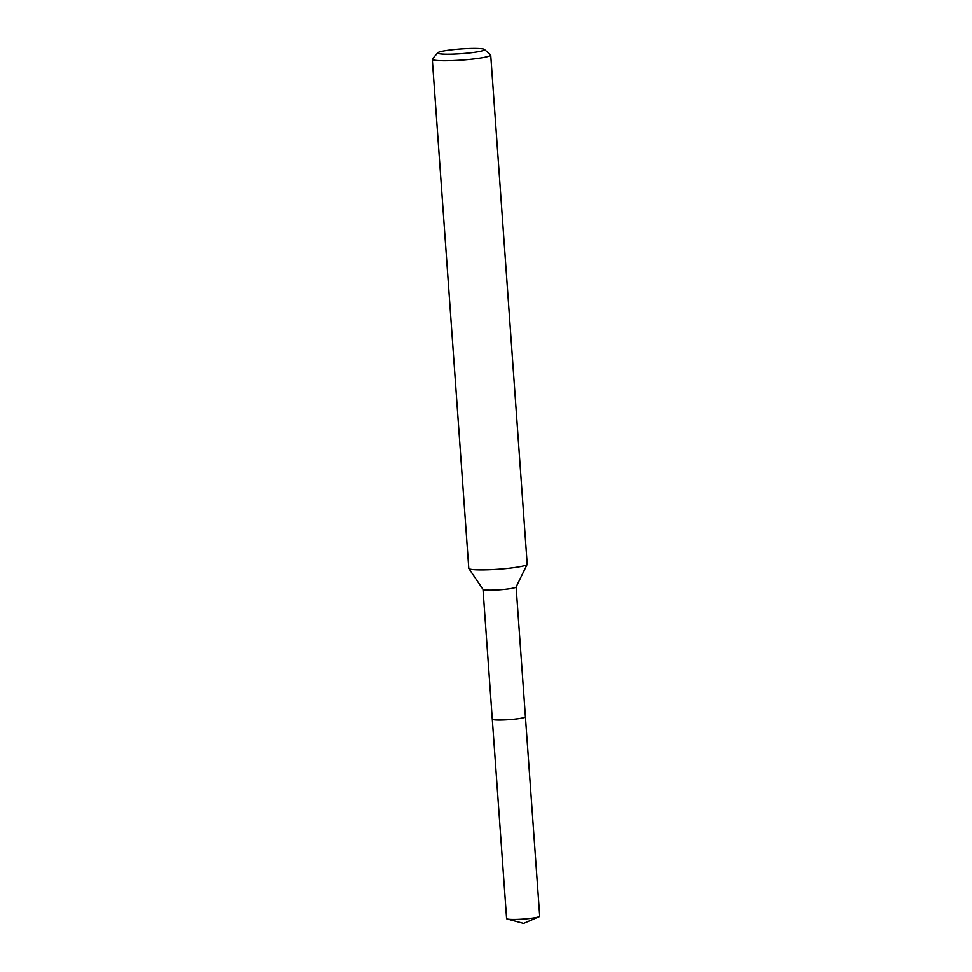 <?xml version="1.0" encoding="UTF-8"?>
<svg xmlns="http://www.w3.org/2000/svg" width="972" height="972" viewBox="0 0 972 972"><rect width="100%" height="100%" fill="white"/><g stroke="black" fill="none" stroke-linecap="round" stroke-linejoin="round"><path stroke-width="1.46" d="M525.39 716.68A16.597 1.677 175.9 0 1 525.427 716.777A16.621 1.677 175.9 0 0 525.415 716.704A16.609 1.677 175.9 0 1 514.176 719.195A16.609 1.677 175.9 0 1 495.295 719.9A16.597 1.677 175.9 0 1 492.306 719.146A16.621 1.677 175.9 0 1 492.306 719.086A16.609 1.677 175.9 0 0 495.295 719.9A16.597 1.677 175.9 0 0 513.909 719.207A16.597 1.677 175.9 0 0 525.427 716.777A16.621 1.677 175.9 0 1 518.38 718.685A16.621 1.677 175.9 0 1 501.273 720.009A16.621 1.677 175.9 0 1 492.294 719.171L483.011 589.372L468.844 568.571A29.294 2.965 175.9 0 1 468.783 568.401L432.285 59.231A29.294 2.965 175.9 0 1 432.406 58.915L437.813 52.743A23.437 2.369 175.9 0 1 455.115 49.451A23.437 2.369 175.9 0 1 480.229 48.6A23.437 2.369 175.9 0 1 484.323 49.414A23.437 2.369 175.9 0 1 469.318 52.962A23.437 2.369 175.9 0 1 441.932 54.043A23.437 2.369 175.9 0 1 437.813 52.743M539.096 916.73A16.597 1.677 175.9 0 1 532.668 918.103A16.597 1.677 175.9 0 1 507.299 919.014L523.592 923.4L539.096 916.73A16.597 1.677 175.9 0 0 539.715 916.219L516.12 586.991A16.597 1.677 175.9 0 1 516.096 587.039A16.597 1.677 175.9 0 1 504.14 589.421A16.597 1.677 175.9 0 1 486 590.053A16.597 1.677 175.9 0 1 483.035 589.409M484.323 49.414L490.544 54.748A29.294 2.965 175.9 0 1 490.714 55.039L527.213 564.222A29.294 2.965 175.9 0 1 527.176 564.392A29.294 2.965 175.9 0 1 506.072 568.596A29.294 2.965 175.9 0 1 474.069 569.713A29.294 2.965 175.9 0 1 468.844 568.571M490.714 55.039A29.294 2.965 175.9 0 1 470.387 59.328A29.294 2.965 175.9 0 1 437.57 60.531A29.294 2.965 175.9 0 1 432.285 59.231M507.299 919.014A16.597 1.677 175.9 0 1 506.606 918.589L492.294 719.171M516.096 587.039L527.176 564.392"/></g></svg>
